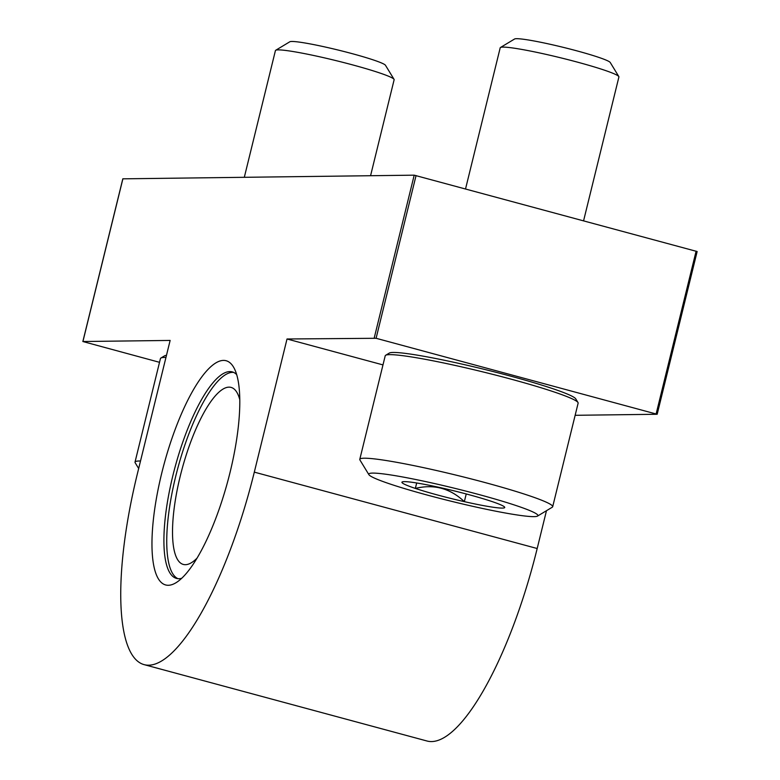 <?xml version="1.0" encoding="UTF-8"?>
<svg xmlns="http://www.w3.org/2000/svg" width="780" height="780" viewBox="0 0 780 780"><rect width="100%" height="100%" fill="white"/><g stroke="black" fill="none" stroke-linecap="round" stroke-linejoin="round"><path stroke-width="1.17" d="M177.928 578.672A106.957 30.381 105.1 0 1 177.859 468A106.957 30.381 105.1 0 1 233.62 372.392M181.672 578.312A106.957 30.381 105.1 0 1 176.475 578.409A106.957 30.381 105.1 0 1 175.032 467.23A106.957 30.381 105.1 0 1 232.235 371.894A106.957 30.381 105.1 0 1 236.672 374.595M159.53 362.32L82.856 341.523L170.137 340.431L137.426 473.587A198.637 56.413 -74.9 0 0 144.095 664.628L426.972 741A198.637 56.413 -74.9 0 0 537.186 548.515L546.478 510.695M144.095 664.628A198.637 56.413 -74.9 0 0 254.309 472.134L287.02 338.988L382.98 364.904M230.041 472.436A116.122 32.984 105.1 0 1 176.397 582.484A116.122 32.984 105.1 0 1 164.034 464.266A116.122 32.984 105.1 0 1 234.214 368.326A116.122 32.984 105.1 0 1 230.041 472.436M575.143 415.301L657.169 414.268L376.096 338.286L287.02 338.988M657.121 414.219L697.144 251.531L414.2 175.168L122.879 178.834M197.028 558.149A91.679 26.042 105.1 0 1 183.29 564.428A91.679 26.042 105.1 0 1 182.052 469.131A91.679 26.042 105.1 0 1 231.085 387.406A91.679 26.042 105.1 0 1 239.791 399.74M416.686 482.976L415.35 488.416A52.933 4.066 13.8 0 1 402.158 481.972A52.933 4.066 13.8 0 1 404.332 481.64A52.933 4.066 13.8 0 1 442.319 488.085A52.933 4.066 13.8 0 1 491.312 501.316A52.933 4.066 13.8 0 1 504.65 507.146A52.933 4.066 13.8 0 1 502.33 508.092A52.933 4.066 13.8 0 1 464.344 501.647C450.245 488.319 433.914 483.912 415.35 488.416A52.933 4.066 13.8 0 0 464.344 501.647L466.226 493.954M533.949 516.633A87.097 6.698 13.8 0 1 442.806 499.142A87.097 6.698 13.8 0 1 368.881 474.649A87.097 6.698 13.8 0 1 454.925 488.358A87.097 6.698 13.8 0 1 537.537 516.077A87.097 6.698 13.8 0 1 533.949 516.633M368.881 474.649L359.931 459.985A99.313 7.634 13.8 0 1 359.785 459.342A99.313 7.634 13.8 0 1 458.055 475.615A99.313 7.634 13.8 0 1 552.688 506.717A99.313 7.634 13.8 0 1 552.26 507.224L537.537 516.077M359.785 459.342L385.223 355.777A99.313 7.634 13.8 0 1 385.651 355.28A99.313 7.634 13.8 0 1 483.493 372.05A99.313 7.634 13.8 0 1 577.98 402.519A99.313 7.634 13.8 0 1 578.126 403.162L552.688 506.717M385.651 355.28L389.337 353.067A96.262 7.4 13.8 0 1 484.165 369.32A96.262 7.4 13.8 0 1 575.737 398.843L577.98 402.519M465.543 188.906L500.204 47.804A61.113 4.7 13.8 0 1 500.467 47.492A61.113 4.7 13.8 0 1 560.683 57.817A61.113 4.7 13.8 0 1 618.823 76.567A61.113 4.7 13.8 0 1 618.91 76.957L583.586 220.779M500.467 47.492L514.585 39A49.393 3.802 13.8 0 1 563.248 47.346A49.393 3.802 13.8 0 1 610.243 62.497L618.823 76.567M138.674 468.517L135.164 462.755A99.313 7.634 13.8 0 1 135.018 462.111A99.313 7.634 13.8 0 1 140.527 460.99M135.018 462.111L160.446 358.556A99.313 7.634 13.8 0 1 160.875 358.049A99.313 7.634 13.8 0 1 165.964 357.425M160.875 358.049L164.56 355.836A96.262 7.4 13.8 0 1 166.471 355.339M244.316 177.274L275.428 50.573A61.113 4.7 13.8 0 1 275.691 50.271A61.113 4.7 13.8 0 1 335.907 60.596A61.113 4.7 13.8 0 1 394.046 79.336A61.113 4.7 13.8 0 1 394.134 79.736L370.568 175.714M275.691 50.271L289.809 41.779A49.393 3.802 13.8 0 1 338.481 50.125A49.393 3.802 13.8 0 1 385.466 65.276L394.046 79.336M254.309 472.134L537.186 548.515M374.234 337.915L414.2 175.168M82.924 341.513L122.899 178.776M656.136 413.897L696.111 251.16M376.096 338.286L416.062 175.549M657.169 414.268L697.144 251.531M82.856 341.523L122.831 178.786"/></g></svg>
